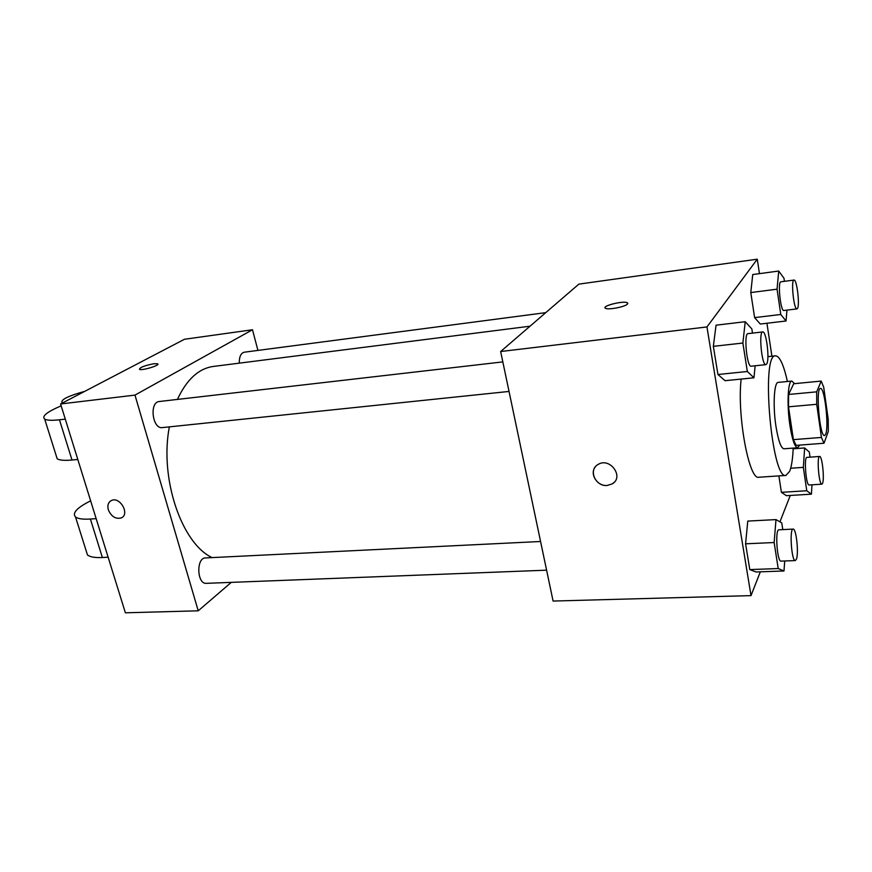 <?xml version="1.0" encoding="UTF-8"?>
<svg xmlns="http://www.w3.org/2000/svg" width="872" height="872" viewBox="0 0 872 872"><rect width="100%" height="100%" fill="white"/><g stroke="black" fill="none" stroke-linecap="round" stroke-linejoin="round"><path stroke-width="1.31" d="M825.719 434.147L824.574 435.553C819.745 437.254 815.429 387.593 820.476 388.443C824.596 386.994 829.098 426.517 825.719 434.147M828.226 419.378L823.713 387.223L821.206 381.075L816.683 391.833L816.704 404.292L821.435 437.439L823.986 443.238L828.302 431.487L828.226 419.378M816.704 404.292L788.506 406.821L793.389 439.641L821.435 437.439M793.389 439.641L796.147 445.374L823.986 443.238M788.506 406.821L788.593 394.471L816.683 391.833M821.206 381.075L793.694 383.745L788.593 394.471M794.566 383.658L791.863 381.053C787.863 380.606 786.729 404.913 789.945 425.569C792.245 439.815 794.817 447.216 797.662 447.761L799.744 445.102M797.662 447.761L783.983 448.797C781.018 448.263 778.369 440.905 776.015 426.724C772.745 406.178 774.042 381.969 778.216 382.394L791.863 381.053M793.204 448.099C792.746 458.727 791.569 466.476 789.661 471.327L785.945 475.425C771.676 480.363 760.646 353.422 775.557 355.82C779.699 356.168 783.656 364.725 787.416 381.489M785.945 475.425L758.923 477.235C749.113 480.81 736.884 415.181 741.156 379.08M752.492 333.126L751.838 328.918L745.233 321.703L716.054 325.191L713.34 346.348L717.939 374.513L725.046 380.693L753.953 377.794L755.163 365.782M784.429 281.329L783.983 278.244L778.718 271.039L752.743 274.549L750.781 292.567L754.618 317.626L760.275 324.035L786.043 320.994L786.958 310.116M759.458 273.645L757.278 259.191L706.952 326.946L751.01 595.62L760.34 571.814M779.928 521.848L790.272 495.449M771.905 356.212L766.935 323.25M782.794 529.609L781.759 522.906L775.993 519.603L747.773 521.085L745.582 543.812L749.789 569.59L756.013 571.967L783.983 570.986L784.724 560.979M810.034 457.157L809.292 452.023L804.649 447.946L803.33 467.37L806.774 490.762L781.399 492.32L778.881 475.894L781.399 492.32L786.402 495.678L811.418 494.173L811.996 484.799M757.278 259.191L578.845 284.13L500.648 351.525L553.088 601.059L751.01 595.62M500.648 351.525L706.952 326.946M607.184 485.464C595.434 486.816 588.001 469.736 598.105 464.46C609.92 456.83 624.548 477.104 612.166 483.916L607.184 485.464M627.469 304.077C625.257 306.791 608.645 310.05 605.669 308.361C600.437 306.388 622.935 300.48 627.219 302.693L627.469 304.077M605.059 307.772C604.034 305.244 623.622 300.764 627.219 302.704L627.829 303.293M614.008 482.467L612.166 483.916L607.184 485.453C597.429 486.543 589.33 474.063 595.238 467.011M212.125 557.6C181.681 543.539 159.391 478.423 169.353 426.866M177.419 399.42C186.684 379.516 198.631 368.529 213.259 366.458L530.023 326.204M509.03 391.441L162.366 427.596C152.36 429.329 149.134 401.992 159.293 401.512L502.828 361.902M546.602 570.179L206.304 583.335C196.887 584.349 196.069 557.72 205.498 557.927L540.564 541.49M239.288 363.144C239.201 356.801 240.846 353.149 244.236 352.212L545.763 312.645M60.582 403.976L184.45 339.273L252.488 329.758L257.927 350.413L252.488 329.758L134.975 395.103L198.227 610.814L231.298 582.365L198.227 610.814L125.383 612.809L60.582 403.976L134.975 395.103L198.227 610.814M806.774 490.762L811.418 494.173M821.849 484.178L809.118 484.985C806.055 485.9 803.744 456.884 806.927 457.386L819.636 456.459C822.067 455.631 824.596 478.336 822.612 483.197L821.849 484.178C818.917 485.094 816.595 455.947 819.636 456.459M793.171 448.808L804.649 447.946M790.686 468.242L803.33 467.37M781.399 492.32L786.402 495.678M778.718 271.039L777.05 289.177L780.778 314.476L786.043 320.994M796.954 308.906L783.852 310.497C780.582 311.675 777.475 281.493 780.898 281.798L794.011 280.076C796.79 279.018 799.973 304.862 797.509 308.416L796.954 308.906C793.836 310.061 790.73 279.748 794.011 280.076M752.743 274.549L750.781 292.567L777.05 289.177M750.781 292.567L754.618 317.626L780.778 314.476M754.618 317.626L760.275 324.035M775.993 519.603L774.14 542.526L778.216 568.555L783.983 570.986M795.308 560.576L781.039 561.121C777.105 562.091 774.881 529.151 778.914 529.805L793.139 529.097C796.191 528.225 798.894 552.99 796.441 559.126L795.308 560.576C791.547 561.535 789.28 528.432 793.139 529.097M747.773 521.085L745.582 543.812L774.14 542.526M745.582 543.812L749.789 569.59L778.216 568.555M749.789 569.59L756.013 571.967M745.233 321.703L742.879 343.034L747.337 371.494L753.953 377.794M765.899 364.66L751.163 366.196C746.912 367.526 743.565 333.278 747.991 333.638L762.728 331.938C766.292 330.761 769.845 359.319 766.739 363.929L765.899 364.66C761.834 365.978 758.498 331.556 762.728 331.938M716.054 325.191L713.34 346.348L742.879 343.034M713.34 346.348L717.939 374.513L747.337 371.494M717.939 374.513L725.046 380.693M153.832 363.744L157.614 363.788C160.982 365.063 141.918 370.927 139.466 369.347C139.803 367.428 144.589 365.553 153.832 363.744M252.488 329.758L134.975 395.103M110.613 500.953C108.041 502.893 107.289 505.847 108.346 509.826C107.212 505.379 108.226 502.272 111.398 500.528C119.955 496.146 130.233 514.338 121.241 517.924C115.616 519.287 111.322 516.584 108.335 509.826C111.322 516.584 115.627 519.287 121.252 517.913L122.058 517.456M96.171 518.644L90.394 519.036C82.895 519.505 77.935 518.818 75.515 516.965C71.995 513.041 77.041 507.657 90.634 500.822M56.233 455.74L57.181 458.781C59.525 460.285 64.463 460.699 72.005 460.024L77.804 459.479M86.23 551.006L87.462 554.919C89.947 556.99 94.917 557.862 102.384 557.524L108.139 557.219M61.16 405.84C46.979 411.9 41.496 416.326 44.701 419.116C46.979 420.391 51.906 420.609 59.459 419.792L65.291 419.138M62.839 402.788L61.934 402.472C60.931 399.55 68.528 395.844 84.737 391.354M90.394 519.036L102.384 557.524M59.459 419.792L72.005 460.024M767.905 356.637L775.557 355.82M157.614 363.788L157.788 364.409M61.934 402.472L62.141 403.158M75.515 516.965L87.462 554.919M44.701 419.116L57.181 458.781"/></g></svg>
